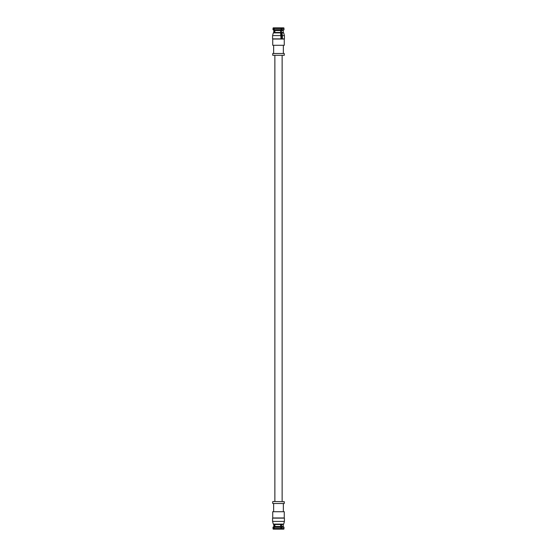 <?xml version="1.0" encoding="UTF-8"?>
<svg xmlns="http://www.w3.org/2000/svg" width="557" height="557" viewBox="0 0 557 557"><rect width="100%" height="100%" fill="white"/><g stroke="black" fill="none" stroke-linecap="round" stroke-linejoin="round"><path stroke-width="0.84" d="M284.258 53.507L272.742 53.507L272.742 55.317L284.258 55.317L284.258 53.507M284.258 55.317L272.742 55.317M284.258 45.284L272.742 45.284L272.742 39.032L284.258 39.032L284.258 45.284M283.269 38.872L273.264 39.032M282.392 35.578L282.392 38.872L284.418 38.872L284.418 35.578L282.392 35.578L281.988 32.884L283.68 32.884L283.276 32.487L281.71 32.487L281.898 38.872L272.582 38.872L272.582 35.578L273.32 32.884L280.61 32.884L281.02 38.872M281.041 36.073L281.153 27.85L281.835 27.85L281.953 28.504L283.993 28.504L283.993 29.695L281.933 29.695L281.953 28.504M283.993 28.504L283.764 27.85L281.835 27.85M280.888 27.85L274.427 27.85L274.225 28.504L281.027 28.504L281.153 27.85M281.027 28.504L281.048 29.695L274.211 29.695L274.225 28.504M274.859 32.487L274.88 30.517L274.211 29.695M281.048 29.695L280.617 30.517L274.88 30.517M280.617 30.517L280.665 33.824M281.02 36.073L281.403 36.073L281.48 30.517L281.933 29.695M283.993 29.695L283.186 30.517L281.48 30.517M274.336 32.487L273.626 28.504L273.814 27.85L274.427 27.85M273.814 27.85L273.236 27.85L273.007 28.504L273.007 29.695L273.633 29.695M273.626 28.504L273.007 28.504M274.316 30.517L273.007 29.695M273.724 524.513L283.276 524.513L283.68 524.116L273.32 524.116L273.724 524.513M273.32 524.116L272.582 521.422L284.418 521.422L283.68 524.116M272.582 521.422L272.582 518.128L284.418 518.128L284.418 521.422M274.866 501.516L274.866 55.484M281.452 524.513L281.835 529.15L281.153 529.15L281.09 524.513M281.835 529.15L283.764 529.15L283.993 528.496L283.993 527.305L281.933 527.305M281.953 528.496L283.993 528.496M281.48 526.483L283.186 526.483L283.993 527.305M280.644 524.513L280.888 529.15L274.427 529.15L274.225 528.496L281.027 528.496M280.617 526.483L274.88 526.483L274.859 524.513M274.88 526.483L274.211 527.305L281.048 527.305M274.225 528.496L274.211 527.305M273.814 524.513L273.814 526.483L274.316 526.483L274.336 524.513M273.814 526.483L273.007 527.305L274.316 526.483M273.633 527.305L273.814 529.15L274.427 529.15M273.814 529.15L273.236 529.15L273.007 528.496L273.626 528.496M273.731 518.128L283.736 517.968M272.742 517.968L284.258 517.968L284.258 511.716L272.742 511.716L272.742 517.968M272.909 501.516L284.258 501.683L272.909 501.516M272.742 501.683L272.742 503.493L284.258 503.493L284.258 501.683M281.02 35.578L272.582 35.578M281.898 38.872L282.392 38.872M280.61 32.884L280.387 32.487L273.724 32.487L273.32 32.884M281.988 32.884L281.765 32.487M273.647 45.284L273.647 53.507M283.353 45.284L283.353 53.507M283.269 38.948L283.736 39.032M283.186 30.517L283.186 32.487M273.814 30.517L273.814 32.487M282.134 501.516L282.134 55.484M283.186 526.483L283.186 524.513M273.007 528.496L273.007 527.305M273.731 518.052L273.264 517.968M283.353 511.716L283.353 503.493M273.647 511.716L273.647 503.493M284.418 35.578L283.68 32.884"/></g></svg>
